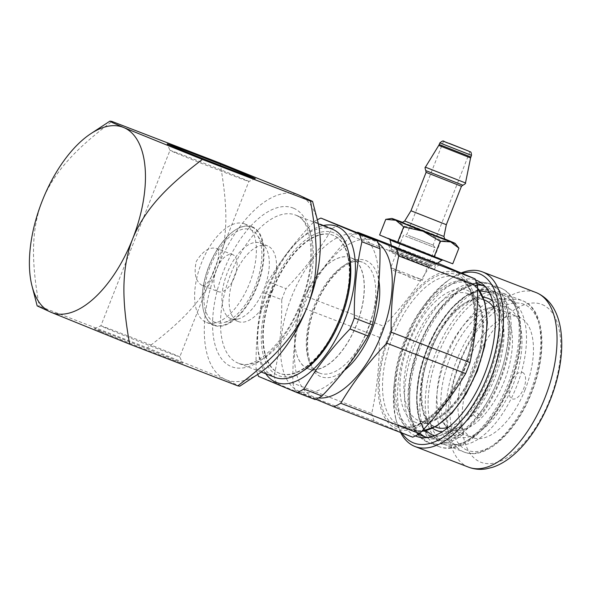 <?xml version="1.0" encoding="UTF-8"?>
<svg xmlns="http://www.w3.org/2000/svg" width="590" height="590" viewBox="0 0 590 590"><rect width="100%" height="100%" fill="white"/><g stroke="black" fill="none" stroke-linecap="round" stroke-linejoin="round"><path stroke-width="0.44" stroke-dasharray="2.95 2.21" d="M477.155 417.521A4.255 1.925 37.8 0 0 479.641 417.418A4.255 1.925 37.8 0 0 478.903 414.704A4.255 1.925 37.8 0 0 475.4 412.108A4.255 1.925 37.8 0 0 472.915 412.204A4.255 1.925 37.8 0 0 473.652 414.918A4.255 1.925 37.8 0 0 477.155 417.521M460.126 427.632A4.255 2.884 -127.3 0 1 463.298 430.973A4.255 2.884 -127.3 0 1 462.73 434.587A4.255 2.884 -127.3 0 1 460.185 434.771A4.255 2.884 -127.3 0 1 457.014 431.43A4.255 2.884 -127.3 0 1 457.582 427.816A4.255 2.884 -127.3 0 1 460.126 427.632M272.337 290.029A74.045 36.565 -68.9 0 0 279.417 373.3A74.045 36.565 -68.9 0 0 339.766 318.379A74.045 36.565 -68.9 0 0 332.679 235.115A74.045 36.565 -68.9 0 0 272.337 290.029M272.794 290.206A74.045 36.565 -68.9 0 0 279.881 373.477A74.045 36.565 -68.9 0 0 340.224 318.556A74.045 36.565 -68.9 0 0 333.144 235.292A74.045 36.565 -68.9 0 0 272.794 290.206M348.756 253.11A76.582 37.812 -68.9 0 0 334.117 232.962A76.582 37.812 -68.9 0 0 271.179 289.543A76.582 37.812 -68.9 0 0 277.986 375.447A76.582 37.812 -68.9 0 0 303.415 370.749M332.31 229.215A79.414 39.213 -68.9 0 0 267.373 288.665A79.414 39.213 -68.9 0 0 274.645 377.202A79.414 39.213 -68.9 0 0 275.183 377.423M175.031 152.648A42.399 0.546 -158.5 0 1 169.986 150.376A42.399 0.546 -158.5 0 1 169.979 150.369A42.399 0.546 -158.5 0 1 199.553 161.446A42.399 0.546 -158.5 0 1 243.84 179.168A42.399 0.546 -158.5 0 1 248.884 181.447A42.399 0.546 -158.5 0 1 248.877 181.454A42.399 0.546 -158.5 0 1 219.067 170.274A42.399 0.546 -158.5 0 1 175.031 152.648M100.064 331.182A47.362 0.612 -158.5 0 1 94.43 328.63A47.362 0.612 -158.5 0 1 127.735 341.123A47.362 0.612 -158.5 0 1 176.926 360.807A47.362 0.612 -158.5 0 1 182.561 363.344A47.362 0.612 -158.5 0 1 149.808 351.087A47.362 0.612 -158.5 0 1 100.064 331.182M105.905 328.121A42.399 0.546 -158.5 0 1 100.861 325.842A42.399 0.546 -158.5 0 1 100.868 325.835A42.399 0.546 -158.5 0 1 130.678 337.015A42.399 0.546 -158.5 0 1 174.721 354.642A42.399 0.546 -158.5 0 1 179.766 356.913A42.399 0.546 -158.5 0 1 179.766 356.921A42.399 0.546 -158.5 0 1 150.192 345.843A42.399 0.546 -158.5 0 1 105.905 328.121M202.001 285.376C195.659 281.474 193.734 273.546 196.227 261.577C202.569 251.097 209.347 246.716 216.552 248.434C224.384 250.529 208.919 289.779 202.001 285.376L218.359 291.681A19.854 9.801 -68.9 0 0 234.599 276.821A19.854 9.801 -68.9 0 0 232.777 254.688A19.854 9.801 -68.9 0 0 232.644 254.629A19.854 9.801 -68.9 0 0 216.412 269.497A19.854 9.801 -68.9 0 0 218.226 291.63A19.854 9.801 -68.9 0 0 218.359 291.681M232.644 254.629L216.552 248.434M244.872 223.994A52.842 26.093 -68.9 0 0 244.511 223.853A52.842 26.093 -68.9 0 0 201.301 263.406A52.842 26.093 -68.9 0 0 206.139 322.317A52.842 26.093 -68.9 0 0 206.5 322.465A52.842 26.093 -68.9 0 0 249.71 282.905A52.842 26.093 -68.9 0 0 244.872 223.994M252.535 226.951A52.842 26.093 -68.9 0 0 252.173 226.803A52.842 26.093 -68.9 0 0 234.99 230.196A52.842 26.093 -68.9 0 0 203.697 311.373A52.842 26.093 -68.9 0 0 213.801 325.274A52.842 26.093 -68.9 0 0 214.163 325.422A52.842 26.093 -68.9 0 0 257.373 285.862A52.842 26.093 -68.9 0 0 252.535 226.951M252.1 227.18A52.473 25.908 111.1 0 1 256.761 286.039A52.473 25.908 111.1 0 1 213.639 324.81A52.473 25.908 111.1 0 1 203.609 311.004A52.473 25.908 111.1 0 1 234.673 230.402A52.473 25.908 111.1 0 1 252.1 227.18M214.679 322.177A49.634 24.507 111.1 0 1 210.269 266.496A49.634 24.507 111.1 0 1 251.06 229.82A49.634 24.507 111.1 0 1 257.233 235.13A49.634 24.507 111.1 0 1 255.736 284.808A49.634 24.507 111.1 0 1 223.499 322.642A49.634 24.507 111.1 0 1 214.679 322.177M230.756 318.644A40.555 20.023 111.1 0 1 227.047 273.428A40.555 20.023 111.1 0 1 260.212 243.065A40.555 20.023 111.1 0 1 260.485 243.183A40.555 20.023 111.1 0 1 265.53 247.52A40.555 20.023 111.1 0 1 264.313 288.119A40.555 20.023 111.1 0 1 237.969 319.028A40.555 20.023 111.1 0 1 231.037 318.755A40.555 20.023 111.1 0 1 230.756 318.644M267.69 245.956A40.555 20.023 -68.9 0 0 267.418 245.846A40.555 20.023 -68.9 0 0 234.252 276.209A40.555 20.023 -68.9 0 0 237.969 321.425A40.555 20.023 -68.9 0 0 238.242 321.535A40.555 20.023 -68.9 0 0 271.407 291.172A40.555 20.023 -68.9 0 0 267.69 245.956M360.188 235.41A83.669 41.315 111.1 0 1 367.622 329.272A83.669 41.315 111.1 0 1 298.865 391.096A83.669 41.315 111.1 0 1 291.423 297.235A83.669 41.315 111.1 0 1 360.188 235.41M258.545 376.398L276.622 383.367L315.126 399.555M307.7 368.669A59.561 29.412 111.1 0 1 298.658 312.906A59.561 29.412 111.1 0 1 306.409 292.795A59.561 29.412 111.1 0 1 351.352 257.837A59.561 29.412 111.1 0 1 356.648 324.655A59.561 29.412 111.1 0 1 307.7 368.669M307.685 368.521A59.435 29.345 111.1 0 1 298.665 312.884A59.435 29.345 111.1 0 1 306.402 292.817A59.435 29.345 111.1 0 1 350.844 257.771A59.435 29.345 111.1 0 1 351.242 257.933A59.435 29.345 111.1 0 1 356.685 324.198A59.435 29.345 111.1 0 1 308.091 368.684A59.435 29.345 111.1 0 1 307.685 368.521M432.64 265.471L390.16 248.899L418.391 260.352L432.64 265.471M392.048 252.778L406.399 257.933L434.535 269.35L392.048 252.778M445.288 356.847A64.62 31.904 111.1 0 1 486.905 308.489A64.62 31.904 111.1 0 1 497.953 308.924A64.62 31.904 111.1 0 1 498.388 309.101A64.62 31.904 111.1 0 1 504.133 381.582A64.62 31.904 111.1 0 1 451.468 429.505A64.62 31.904 111.1 0 1 451.033 429.328A64.62 31.904 111.1 0 1 442.994 422.418A64.62 31.904 111.1 0 1 445.288 356.847M455.989 436.349A69.384 34.264 111.1 0 1 447.36 428.923A69.384 34.264 111.1 0 1 449.447 359.48A69.384 34.264 111.1 0 1 494.509 306.594A69.384 34.264 111.1 0 1 506.84 307.243A69.384 34.264 111.1 0 1 513.005 385.086A69.384 34.264 111.1 0 1 455.989 436.349M457.766 273.023A83.669 41.315 111.1 0 1 465.2 366.884A83.669 41.315 111.1 0 1 396.436 428.709A83.669 41.315 111.1 0 1 389.002 334.847A83.669 41.315 111.1 0 1 457.766 273.023M315.812 399.26L295.361 390.595L374.2 420.98L412.705 437.168M318.585 397.925A83.669 41.315 111.1 0 1 312.671 396.414A83.669 41.315 111.1 0 1 305.237 302.559A83.669 41.315 111.1 0 1 373.994 240.735A83.669 41.315 111.1 0 1 378.249 243.146M509.679 300.037A77.135 38.085 111.1 0 1 514.237 302.751A77.135 38.085 111.1 0 1 516.951 385.499A77.135 38.085 111.1 0 1 459.404 445.022A77.135 38.085 111.1 0 1 453.142 443.562A77.135 38.085 111.1 0 1 446.291 357.031A77.135 38.085 111.1 0 1 509.679 300.037M503.617 295.258A79.414 39.213 111.1 0 1 508.307 298.046A79.414 39.213 111.1 0 1 511.102 383.242A79.414 39.213 111.1 0 1 451.844 444.521A79.414 39.213 111.1 0 1 445.944 443.238A79.414 39.213 111.1 0 1 445.406 443.024A79.414 39.213 111.1 0 1 438.134 354.487A79.414 39.213 111.1 0 1 503.071 295.037A79.414 39.213 111.1 0 1 503.617 295.258M436.925 263.479L391.399 245.543M525.107 389.673A64.62 31.904 111.1 0 1 472.443 437.596A64.62 31.904 111.1 0 1 466.262 364.93A64.62 31.904 111.1 0 1 518.92 317.007A64.62 31.904 111.1 0 1 525.107 389.673M442.943 443.894A81.118 40.054 111.1 0 1 435.516 353.462A81.118 40.054 111.1 0 1 501.847 292.736A81.118 40.054 111.1 0 1 502.392 292.965A81.118 40.054 111.1 0 1 509.826 383.397A81.118 40.054 111.1 0 1 443.496 444.115A81.118 40.054 111.1 0 1 442.943 443.894M483.158 285.671A81.118 40.054 111.1 0 1 485.275 286.349A81.118 40.054 111.1 0 1 485.828 286.578A81.118 40.054 111.1 0 1 493.255 377.01A81.118 40.054 111.1 0 1 426.924 437.728A81.118 40.054 111.1 0 1 426.371 437.507A81.118 40.054 111.1 0 1 424.896 436.814M419.933 433.222A81.118 40.054 111.1 0 1 418.775 347.503A81.118 40.054 111.1 0 1 477.207 285M418.812 434.063A81.118 40.054 111.1 0 1 414.586 346.042A81.118 40.054 111.1 0 1 476.801 283.62M415.412 435.922A83.596 41.278 111.1 0 1 407.919 343.469A83.596 41.278 111.1 0 1 475.525 279.97M405.485 236.155L435.125 247.719L405.485 236.155M408.413 235.454L433.112 245.093L408.413 235.454M410.972 210.763L446.328 224.694M420.404 279.041L401.414 273.767L393.25 270.368L390.565 267.993L392.785 268.391L409.77 277.484L418.399 280.582L422.226 280.464L420.404 279.041M452.744 263.804L398.279 241.87L379.613 234.99M385.772 219.347L396.222 219.959L404.445 226.228L423.841 230.602L441.01 240.631L451.07 241.568L458.437 247.564M402.579 222.349A34.036 0.443 -158.5 0 1 423.841 230.602A34.036 0.443 -158.5 0 1 444.565 238.884M404.445 226.228L398.279 241.87M441.01 240.631L434.845 256.281M400.58 432.492A93.596 46.219 111.1 0 1 396.539 421.651A93.596 46.219 111.1 0 1 451.955 277.875A93.596 46.219 111.1 0 1 461.21 272.949M401.849 432.986A90.764 44.818 111.1 0 1 395.816 418.871A90.764 44.818 111.1 0 1 449.558 279.454A90.764 44.818 111.1 0 1 462.243 273.384M485.939 287.419A81.118 40.054 111.1 0 1 488.225 289.366A81.118 40.054 111.1 0 1 489.331 374.849A81.118 40.054 111.1 0 1 431.135 437.478A81.118 40.054 111.1 0 1 428.134 437.389M429.719 266.208C417.211 287.323 401.849 307.331 383.625 326.248L304.794 295.856C317.302 274.748 332.664 254.732 350.88 235.816L429.719 266.208A95.012 46.912 111.1 0 1 436.563 262.661L391.318 245.219M379.281 337.274C379.613 363.779 377.084 389.194 371.7 413.501L292.861 383.117C292.537 356.603 295.066 331.197 300.45 306.881L379.281 337.274A95.012 46.912 111.1 0 1 383.625 326.248M350.88 235.816A95.012 46.912 111.1 0 1 357.046 232.563M300.45 306.881A95.012 46.912 111.1 0 1 304.794 295.856M295.361 390.595A95.012 46.912 111.1 0 1 292.861 383.117M374.2 420.98A95.012 46.912 111.1 0 1 371.7 413.501M437.551 263.066L436.563 262.661M265.81 373.809A83.669 41.315 111.1 0 1 267.963 289.52A83.669 41.315 111.1 0 1 322.937 225.601M276.622 383.367A95.012 46.912 111.1 0 1 274.121 375.889L256.038 368.92C255.713 342.414 258.243 317 263.627 292.692L281.71 299.661C282.035 326.174 279.505 351.581 274.121 375.889M281.71 299.661A95.012 46.912 111.1 0 1 286.047 288.635L267.971 281.666C280.479 260.551 295.841 240.536 314.064 221.626L332.141 228.595C319.632 249.71 304.27 269.719 286.047 288.635M332.141 228.595A95.012 46.912 111.1 0 1 338.985 225.048M257.749 374.37A95.012 46.912 111.1 0 1 256.038 368.92M314.064 221.626A95.012 46.912 111.1 0 1 317.339 219.768M263.627 292.692A95.012 46.912 111.1 0 1 267.971 281.666M37.17 305.886L39.206 306.144C33.401 272.403 28.836 235.462 42.222 200.932C56.124 166.277 84.886 142.212 111.967 121.437M220.136 163.135C225.867 196.581 230.587 233.507 217.127 268.347C203.366 302.729 174.743 326.875 147.382 347.842L39.206 306.144M147.382 347.842L225.948 379.702L239.798 386.17M317.685 221.117A99.267 49.014 -68.9 0 0 298.702 194.995A99.267 49.014 -68.9 0 0 217.127 268.347A99.267 49.014 -68.9 0 0 225.948 379.702A99.267 49.014 -68.9 0 0 258.907 373.61M296.033 215.239A79.414 39.213 111.1 0 1 303.304 303.776A79.414 39.213 111.1 0 1 238.367 363.226A79.414 39.213 111.1 0 1 237.822 363.005A79.414 39.213 111.1 0 1 230.55 274.468A79.414 39.213 111.1 0 1 295.487 215.026A79.414 39.213 111.1 0 1 296.033 215.239M293.51 208.189A85.085 42.015 -68.9 0 0 223.581 271.061A85.085 42.015 -68.9 0 0 231.14 366.515A85.085 42.015 -68.9 0 0 301.07 303.644A85.085 42.015 -68.9 0 0 293.51 208.189M492.569 290.995A79.414 39.213 111.1 0 1 499.841 379.532A79.414 39.213 111.1 0 1 434.904 438.982A79.414 39.213 111.1 0 1 434.358 438.761A79.414 39.213 111.1 0 1 427.086 350.224A79.414 39.213 111.1 0 1 492.023 290.781A79.414 39.213 111.1 0 1 492.569 290.995M491.227 291.696A78.278 38.652 111.1 0 1 498.189 379.51A78.278 38.652 111.1 0 1 433.856 437.352A78.278 38.652 111.1 0 1 426.902 349.538A78.278 38.652 111.1 0 1 491.227 291.696M435.295 426.968A68.071 33.608 111.1 0 1 429.063 351.08A68.071 33.608 111.1 0 1 484.722 300.126C470.702 292.876 442.463 317.575 429.889 352.938C416.356 386.811 420.692 422.529 435.354 426.99L435.759 427.153A68.071 33.608 111.1 0 1 435.295 426.968M432.654 428.222A70.903 35.009 111.1 0 1 429.874 351.935A70.903 35.009 111.1 0 1 483.144 297.242M468.615 293.923A68.071 33.608 111.1 0 1 474.854 369.812A68.071 33.608 111.1 0 1 419.188 420.766A68.071 33.608 111.1 0 1 418.723 420.582A68.071 33.608 111.1 0 1 412.491 344.693A68.071 33.608 111.1 0 1 468.15 293.739A68.071 33.608 111.1 0 1 468.615 293.923M494.302 308.622A68.071 33.608 111.1 0 1 491.603 375.727A68.071 33.608 111.1 0 1 448.562 427.285M415.382 422.329A70.903 35.009 111.1 0 1 409.084 342.79A70.903 35.009 111.1 0 1 467.354 290.398A70.903 35.009 111.1 0 1 473.659 369.937A70.903 35.009 111.1 0 1 415.382 422.329M421.747 431.305A79.414 39.213 111.1 0 1 411.886 430.11A79.414 39.213 111.1 0 1 411.348 429.896A79.414 39.213 111.1 0 1 404.076 341.359A79.414 39.213 111.1 0 1 469.013 281.909A79.414 39.213 111.1 0 1 469.551 282.123A79.414 39.213 111.1 0 1 477.583 288.171M470.06 283.539A78.278 38.652 111.1 0 1 477.015 371.353A78.278 38.652 111.1 0 1 412.683 429.196A78.278 38.652 111.1 0 1 405.728 341.381A78.278 38.652 111.1 0 1 470.06 283.539M458.047 277.691A79.414 39.213 111.1 0 1 465.318 366.228A79.414 39.213 111.1 0 1 400.381 425.678A79.414 39.213 111.1 0 1 399.836 425.456A79.414 39.213 111.1 0 1 392.564 336.92A79.414 39.213 111.1 0 1 457.508 277.47A79.414 39.213 111.1 0 1 458.047 277.691M397.166 426.858A81.686 40.334 111.1 0 1 389.909 335.223A81.686 40.334 111.1 0 1 457.036 274.874A81.686 40.334 111.1 0 1 464.293 366.501A81.686 40.334 111.1 0 1 397.166 426.858M319.249 372.983A59.435 29.345 111.1 0 1 313.806 306.719A59.435 29.345 111.1 0 1 362.408 262.233A59.435 29.345 111.1 0 1 362.813 262.395A59.435 29.345 111.1 0 1 368.256 328.652A59.435 29.345 111.1 0 1 319.655 373.146A59.435 29.345 111.1 0 1 319.249 372.983M344.442 370.336A62.267 30.746 111.1 0 1 320.51 376.509A62.267 30.746 111.1 0 1 314.979 306.653A62.267 30.746 111.1 0 1 366.154 260.64A62.267 30.746 111.1 0 1 378.935 281.201M466.992 450.126A78.278 38.652 111.1 0 1 460.038 362.312A78.278 38.652 111.1 0 1 524.37 304.469A78.278 38.652 111.1 0 1 531.325 392.284A78.278 38.652 111.1 0 1 466.992 450.126M463.651 451.881A81.118 40.054 111.1 0 1 456.225 361.441A81.118 40.054 111.1 0 1 522.556 300.723A81.118 40.054 111.1 0 1 523.109 300.944A81.118 40.054 111.1 0 1 530.535 391.376A81.118 40.054 111.1 0 1 464.205 452.102A81.118 40.054 111.1 0 1 463.651 451.881M438.267 446.35A85.085 42.015 111.1 0 1 430.471 351.485A85.085 42.015 111.1 0 1 500.047 287.795A85.085 42.015 111.1 0 1 500.63 288.023A85.085 42.015 111.1 0 1 508.418 382.888A85.085 42.015 111.1 0 1 438.842 446.578A85.085 42.015 111.1 0 1 438.267 446.35M490.504 284.122A85.085 42.015 -68.9 0 0 489.921 283.886A85.085 42.015 -68.9 0 0 420.346 347.584A85.085 42.015 -68.9 0 0 428.141 442.441A85.085 42.015 -68.9 0 0 428.716 442.677A85.085 42.015 -68.9 0 0 498.292 378.987A85.085 42.015 -68.9 0 0 490.504 284.122M468.667 467.199A93.596 46.219 111.1 0 1 468.032 466.941A93.596 46.219 111.1 0 1 459.463 362.592A93.596 46.219 111.1 0 1 535.993 292.529M542.343 304.632A84.599 41.772 111.1 0 1 549.858 399.533A84.599 41.772 111.1 0 1 480.334 462.044A84.599 41.772 111.1 0 1 472.819 367.135A84.599 41.772 111.1 0 1 542.343 304.632M522.511 372.445A14.182 6.999 111.1 0 1 523.773 388.353A14.182 6.999 111.1 0 1 512.12 398.833A14.182 6.999 111.1 0 1 510.859 382.925A14.182 6.999 111.1 0 1 522.511 372.445M431.482 266.4L390.477 250.411L417.868 261.51L431.482 266.4M433.2 262.779L391.649 246.576L419.306 257.786L433.2 262.779M394.386 248.869L408 253.752L435.383 264.858L394.386 248.869M389.997 239.857L441.829 260.271L443.031 260.028C447.471 261.997 404.961 245.602 392.483 240.263L389.282 238.854L389.997 239.857M439.904 258.538A29.242 0.376 21.5 0 0 402.859 243.795A29.242 0.376 21.5 0 0 392.446 240.248A29.242 0.376 21.5 0 0 429.491 254.991A29.242 0.376 21.5 0 0 439.904 258.538M443.938 236.472L404.688 221.014M404.076 223.455L412.58 226.354L445.177 239.407M462.907 185.223L425.766 170.591M426.098 172.369L461.454 186.293M465.495 182.959L425.42 167.169M439.838 142.891L471.506 155.362M439.203 144.513L470.864 156.992M438.761 145.398L470.584 157.936M492.621 300.974A70.903 35.009 111.1 0 1 495.209 377.121A70.903 35.009 111.1 0 1 442.183 431.821M462.73 434.587C450.856 443.665 439.594 446.394 428.945 442.766L418.605 435.287L409.74 415.773L409.644 379.326L418.295 347.606L428.126 326.572L440.295 308.26L457.162 291.563L477.59 282.566L490.15 283.974L500.276 291.202C508.912 303.068 512.43 317.745 510.829 335.223C509.259 362.636 496.736 395.632 479.641 417.418M425.914 430.685L424.424 428.959L419.202 418.399L416.562 397.505L419.011 375.343L426.622 349.663L437.817 326.823L450.878 308.902L466.727 295.406L479.795 290.899M457.582 427.816L452.611 431.194L438.481 435.892L434.683 435.59M489.589 293.149L494.612 297.699L499.914 308.4L502.54 329.028L501.721 341.315L492.51 377.01L483.933 395.322L472.915 412.204M279.417 373.3L279.881 373.477M261.208 372.032L238.367 363.226C252.55 371.376 285.862 343.727 300.745 302.427C317.435 262.144 311.719 219.215 295.915 215.195L318.327 223.824M94.43 328.63L100.868 325.835L169.979 150.369L167.184 143.938M252.173 226.803L244.511 223.853M260.212 243.065L267.418 245.846M391.495 245.956L391.583 247.601L390.477 250.411L389.149 251.465L390.16 248.899L388.235 244.489M442.994 422.418L447.36 428.923M486.905 308.489L494.509 306.594M514.237 302.751L508.307 298.046M459.404 445.022L451.844 444.521M503.071 295.037L492.023 290.781C472.155 282.123 441.217 310.819 426.423 350.349C410.847 389.297 414.173 431.268 434.336 438.753L445.944 443.238M484.132 299.897L468.556 293.901C483.409 298.385 487.591 334.884 473.615 369.016C460.878 403.899 433.053 427.898 419.188 420.766L435.169 426.924M477.583 288.016L469.574 282.138L457.995 277.669C476.241 283.524 480.511 326.801 463.91 366.67C448.901 406.495 417.307 433.938 400.381 425.678L411.886 430.11L421.651 431.408M350.844 257.771L362.408 262.233C350.519 255.927 325.695 277.396 314.699 308.415C302.81 338.1 306.763 369.333 319.308 373.005L308.091 368.684M451.468 429.505L472.443 437.596M443.496 444.115L464.205 452.102C485.813 461.085 516.928 431.541 532.01 391.561C547.675 352.075 544.784 309.403 523.168 300.966L501.847 292.736M489.921 283.886L500.711 288.06C523.986 297.36 526.73 342.023 510.431 383.257C494.634 424.962 462.272 456.085 438.842 446.578L428.052 442.412C404.777 433.112 402.041 388.449 418.332 347.215C434.129 305.502 466.498 274.38 489.921 283.886M481.13 284.756L485.275 286.349M445.251 239.452L401.694 222.297M443.518 141.29L406.724 234.695L403.464 235.24L390.558 267.993M439.956 264.866L435.545 266.783L434.535 269.35L434.284 267.661L435.383 264.858L436.571 263.715M433.112 245.086L435.125 247.712L422.226 280.464M469.906 151.682L433.112 245.093M395.816 418.871L396.539 421.651M449.558 279.454L451.955 277.875M488.225 289.366L483.807 285.066M431.135 437.478L424.977 437.699M422.779 436.135L426.924 437.728M497.953 308.924L518.92 317.007M392.372 268.229L419.94 278.856M231.037 318.755L238.242 321.535M265.53 247.52L257.233 235.13M237.969 319.028L223.499 322.642M203.609 311.004L203.697 311.373M214.163 325.422L206.5 322.465M255.315 178.652L248.877 181.454L179.766 356.921L182.561 363.344M332.679 235.115L333.144 235.292"/><path stroke-width="0.89" d="M261.208 372.032L275.183 377.423A79.414 39.213 -68.9 0 0 301.011 372.32L303.415 370.749A76.582 37.812 -68.9 0 0 348.756 253.11L348.034 250.33A79.414 39.213 -68.9 0 0 332.856 229.436A79.414 39.213 -68.9 0 0 332.31 229.215L318.327 223.824M301.011 372.32A79.414 39.213 -68.9 0 0 348.034 250.33M172.818 146.475A47.362 0.612 -158.5 0 1 167.184 143.938A47.362 0.612 -158.5 0 1 199.936 156.195A47.362 0.612 -158.5 0 1 249.688 176.1A47.362 0.612 -158.5 0 1 255.315 178.652A47.362 0.612 -158.5 0 1 222.017 166.166A47.362 0.612 -158.5 0 1 172.818 146.475M322.937 225.601A83.669 41.315 111.1 0 1 337.17 226.538A83.669 41.315 111.1 0 1 344.612 320.4A83.669 41.315 111.1 0 1 275.847 382.224A83.669 41.315 111.1 0 1 265.81 373.809M359.413 234.267L377.489 241.236L360.401 233.972L320.908 218.079L359.413 234.267A95.012 46.912 111.1 0 1 361.913 241.745C356.53 266.053 354 291.467 354.325 317.973A95.012 46.912 111.1 0 1 349.988 328.999C331.764 347.916 316.402 367.924 303.894 389.039A95.012 46.912 111.1 0 1 297.05 392.586L258.545 376.398A95.012 46.912 111.1 0 1 257.749 374.37M377.489 241.236A95.012 46.912 111.1 0 1 379.997 248.715L361.913 241.745M354.325 317.973L372.408 324.943C377.792 300.635 380.321 275.228 379.997 248.715M372.408 324.943A95.012 46.912 111.1 0 1 368.064 335.968L349.988 328.999M303.894 389.039L321.97 396.008C340.194 377.099 355.556 357.083 368.064 335.968M321.97 396.008A95.012 46.912 111.1 0 1 315.126 399.555L297.05 392.586M357.046 232.563A95.012 46.912 111.1 0 1 357.732 232.268L396.237 248.464L475.068 278.849L437.551 263.066M475.068 278.849A95.012 46.912 111.1 0 1 477.575 286.327L398.737 255.935C393.353 280.25 390.823 305.657 391.148 332.17A95.012 46.912 111.1 0 1 386.804 343.196C368.588 362.105 353.226 382.121 340.718 403.236A95.012 46.912 111.1 0 1 333.866 406.783L315.812 399.26M391.148 332.17L469.987 362.555C475.37 338.247 477.9 312.833 477.575 286.327M469.987 362.555A95.012 46.912 111.1 0 1 465.643 373.581L386.804 343.196M340.718 403.236L419.549 433.621C437.765 414.711 453.135 394.695 465.643 373.581M419.549 433.621A95.012 46.912 111.1 0 1 412.705 437.168L333.866 406.783M378.249 243.146A83.669 41.315 111.1 0 1 381.885 333.431A83.669 41.315 111.1 0 1 318.585 397.925M396.237 248.464A95.012 46.912 111.1 0 1 398.737 255.935M391.399 245.543L420.412 257.535L436.925 263.479M424.896 436.814A81.118 40.054 111.1 0 1 419.933 433.222M477.207 285A81.118 40.054 111.1 0 1 483.158 285.671M428.134 437.389A81.118 40.054 111.1 0 1 422.779 436.135A81.118 40.054 111.1 0 1 422.226 435.914A81.118 40.054 111.1 0 1 418.812 434.063M476.801 283.62A81.118 40.054 111.1 0 1 481.13 284.756A81.118 40.054 111.1 0 1 481.683 284.977A81.118 40.054 111.1 0 1 485.939 287.419M475.525 279.97A83.596 41.278 111.1 0 1 477.067 280.545A83.596 41.278 111.1 0 1 483.807 285.066A83.596 41.278 111.1 0 1 484.95 373.16A83.596 41.278 111.1 0 1 424.977 437.699A83.596 41.278 111.1 0 1 415.795 436.091A83.596 41.278 111.1 0 1 415.412 435.922M462.243 273.384A90.764 44.818 111.1 0 1 479.692 273.878A90.764 44.818 111.1 0 1 487.76 375.69A90.764 44.818 111.1 0 1 413.17 442.751A90.764 44.818 111.1 0 1 401.849 432.986M461.21 272.949A93.596 46.219 111.1 0 1 482.399 271.872A93.596 46.219 111.1 0 1 483.033 272.123A93.596 46.219 111.1 0 1 491.603 376.472A93.596 46.219 111.1 0 1 415.072 446.534A93.596 46.219 111.1 0 1 414.431 446.283A93.596 46.219 111.1 0 1 400.58 432.492M468.224 150.922L443.518 141.29L468.224 150.922M471.506 155.362C471.1 150.612 470.621 152.456 468.283 150.944L449.632 143.532C441.88 141.556 444.639 139.247 439.838 142.891L471.506 155.362L470.584 157.936L438.761 145.398L425.42 167.169C424.866 167.029 424.977 168.172 425.766 170.591L462.907 185.223L461.454 186.293L446.328 224.694L410.972 210.763L404.688 221.014L443.938 236.472C444.713 239.201 445.155 240.196 445.251 239.452M385.772 219.347L379.613 234.99L397.505 242.512L452.744 263.804L458.902 248.161L450.679 241.893L440.236 241.273L423.067 231.243L403.671 226.87L395.838 220.277L385.772 219.347L391.797 218.447A34.036 0.443 -158.5 0 1 396.222 219.959A34.036 0.443 -158.5 0 1 402.579 222.349M444.565 238.884A34.036 0.443 -158.5 0 1 451.07 241.568A34.036 0.443 -158.5 0 1 455.119 243.382A34.036 0.443 -158.5 0 1 450.679 241.893A34.036 0.443 -158.5 0 1 423.067 231.243A34.036 0.443 -158.5 0 1 395.838 220.277A34.036 0.443 -158.5 0 1 391.797 218.447M455.119 243.382L458.902 248.161M403.671 226.87L397.505 242.512M440.236 241.273L434.07 256.916M391.318 245.219L357.732 232.268M317.339 219.768A95.012 46.912 111.1 0 1 320.908 218.079M312.582 201.419L317.685 221.117A99.267 49.014 -68.9 0 1 307.523 306.358A99.267 49.014 -68.9 0 1 258.907 373.61L239.798 386.17L237.785 385.853C265.139 364.886 293.768 340.732 307.523 306.358C320.99 271.511 316.269 234.591 310.539 201.138L312.582 201.404L298.702 194.995L220.136 163.135L111.967 121.437L109.947 121.112L112.395 122.595L123.804 127.58A99.267 49.014 111.1 0 1 132.625 238.935C119.232 273.472 123.804 310.414 129.608 344.154L51.042 312.287A99.267 49.014 -68.9 0 0 132.625 238.935C146.527 204.288 175.282 180.223 202.363 159.447L123.804 127.58A99.267 49.014 -68.9 0 0 90.838 133.679A99.267 49.014 -68.9 0 0 42.222 200.932A99.267 49.014 -68.9 0 0 32.059 286.172A99.267 49.014 -68.9 0 0 51.042 312.287L37.17 305.886L32.059 286.172M237.785 385.853L129.608 344.154M310.539 201.138L202.363 159.447M484.132 299.897L484.722 300.126A68.071 33.608 111.1 0 1 485.187 300.31A68.071 33.608 111.1 0 1 494.302 308.622M442.183 431.821A70.903 35.009 111.1 0 1 436.556 430.494A70.903 35.009 111.1 0 1 432.654 428.222M483.144 297.242A70.903 35.009 111.1 0 1 488.527 298.555A70.903 35.009 111.1 0 1 492.621 300.974M448.562 427.285A68.071 33.608 111.1 0 1 435.759 427.153L435.169 426.924M477.583 288.171A79.414 39.213 111.1 0 1 476.801 370.719A79.414 39.213 111.1 0 1 421.747 431.305M536.635 292.788A93.596 46.219 111.1 0 1 545.204 397.136A93.596 46.219 111.1 0 1 468.667 467.199C474.227 469.286 480.009 469.847 486.013 468.888L492.761 467.236C498.698 465.222 504.457 462.059 510.055 457.737C516.464 452.788 522.534 446.623 528.256 439.24C537.409 427.367 544.953 413.73 550.898 398.331C555.043 387.519 558.029 376.693 559.858 365.837C562.24 351.647 562.373 338.712 560.264 327.022C557.012 309.898 549.216 298.518 536.871 292.883L535.993 292.529A93.596 46.219 111.1 0 1 536.635 292.788M436.571 263.715L441.829 260.271L393.316 241.354L389.997 239.857L389.282 238.854M461.454 186.293L426.098 172.369L410.972 210.763M425.42 167.169L465.495 182.959C465.997 183.232 465.134 183.992 462.907 185.223M470.864 156.992L439.203 144.513L438.761 145.398M445.177 239.407L404.076 223.455M378.935 281.201A62.267 30.746 111.1 0 1 344.442 370.336M434.683 435.59L431.578 434.653L425.914 430.685M479.795 290.899L487.097 291.917L489.589 293.149M421.651 431.408L436.652 426.061L451.962 413.155L466.019 394.083L477.347 370.904L484.722 346.124L487.34 322.435L484.899 302.36L477.583 288.016M415.072 446.534L468.667 467.199M401.694 222.297L401.694 222.297C401.436 222.909 402.439 222.482 404.688 221.014M425.766 170.591L426.098 172.369M470.584 157.936L465.495 182.959M446.328 224.694L443.938 236.472M391.495 245.956L389.997 239.857M439.838 142.891L439.203 144.513M441.829 260.271L443.031 260.028M482.399 271.872L535.993 292.529M90.838 133.679L109.947 121.112"/></g></svg>
